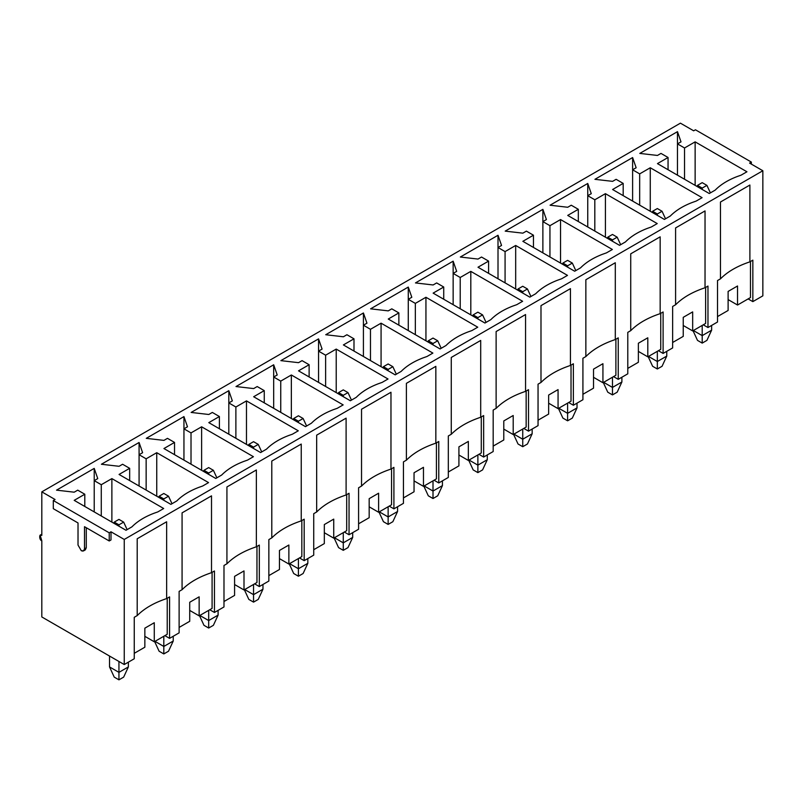 <?xml version="1.0" encoding="UTF-8"?>
<svg xmlns="http://www.w3.org/2000/svg" width="803" height="803" viewBox="0 0 803 803"><rect width="100%" height="100%" fill="white"/><g stroke="black" fill="none" stroke-linecap="round" stroke-linejoin="round"><path stroke-width="1.2" d="M128.37 662.164L128.37 666.922L128.37 662.164M118.944 519.39L114.237 522.111L118.944 524.831L123.662 522.111L118.944 519.39L123.662 522.111L127.125 529.619L123.662 522.111L118.944 524.831L118.944 526.186L118.944 524.831L114.237 522.111L118.944 519.39M109.529 656.041L109.529 666.922L118.944 672.362L118.944 661.481L118.944 672.362L128.37 666.922L118.944 672.362L118.944 679.84L114.237 677.12L118.944 679.84L123.662 677.12L118.944 679.84L118.944 672.362L109.529 666.922L109.529 656.041M123.662 677.12L128.37 666.922L123.662 677.12M109.529 666.922L114.237 677.12L109.529 666.922M113.745 523.185L114.237 522.111L113.745 523.185M173.237 636.257L173.237 641.025L173.237 636.257M163.812 493.484L159.104 496.204L163.812 498.924L168.52 496.204L163.812 493.484L168.52 496.204L171.993 503.722L168.52 496.204L163.812 498.924L163.812 500.289L163.812 498.924L159.104 496.204L163.812 493.484M154.397 641.025L163.812 646.455L163.812 636.257L163.812 646.455L173.237 641.025L163.812 646.455L163.812 653.933L159.104 651.223L163.812 653.933L168.52 651.223L163.812 653.933L163.812 646.455L154.397 641.025L159.104 651.223L154.397 641.025M168.52 651.223L173.237 641.025L168.52 651.223M158.603 497.278L159.104 496.204L158.603 497.278M218.095 610.36L218.095 615.118L218.095 610.36M208.68 467.587L203.972 470.297L208.68 473.017L213.387 470.297L208.68 467.587L213.387 470.297L216.86 477.815L213.387 470.297L208.68 473.017L208.68 474.382L208.68 473.017L203.972 470.297L208.68 467.587M199.254 615.118L208.68 620.558L208.68 610.36L208.68 620.558L218.095 615.118L208.68 620.558L208.68 628.036L203.972 625.316L208.68 628.036L213.387 625.316L208.68 628.036L208.68 620.558L199.254 615.118L203.972 625.316L199.254 615.118M213.387 625.316L218.095 615.118L213.387 625.316M203.47 471.371L203.972 470.297L203.47 471.371M262.962 584.454L262.962 589.211L262.962 584.454M253.547 441.68L248.83 444.4L253.547 447.12L258.255 444.4L253.547 441.68L258.255 444.4L261.728 451.908L258.255 444.4L253.547 447.12L253.547 448.475L253.547 447.12L248.83 444.4L253.547 441.68M244.122 589.211L253.547 594.652L253.547 584.454L253.547 594.652L262.962 589.211L253.547 594.652L253.547 602.13L248.83 599.409L253.547 602.13L258.255 599.409L253.547 602.13L253.547 594.652L244.122 589.211L248.83 599.409L244.122 589.211M258.255 599.409L262.962 589.211L258.255 599.409M248.338 445.474L248.83 444.4L248.338 445.474M307.83 558.547L307.83 563.315L307.83 558.547M298.415 415.773L293.697 418.493L298.415 421.214L303.122 418.493L298.415 415.773L303.122 418.493L306.595 426.012L303.122 418.493L298.415 421.214L298.415 422.579L298.415 421.214L293.697 418.493L298.415 415.773M288.99 563.315L298.415 568.745L298.415 558.547L298.415 568.745L307.83 563.315L298.415 568.745L298.415 576.233L293.697 573.513L298.415 576.233L303.122 573.513L298.415 576.233L298.415 568.745L288.99 563.315L293.697 573.513L288.99 563.315M303.122 573.513L307.83 563.315L303.122 573.513M293.205 419.567L293.697 418.493L293.205 419.567M352.698 532.65L352.698 537.408L352.698 532.65M343.272 389.877L338.565 392.597L343.272 395.317L347.99 392.597L343.272 389.877L347.99 392.597L351.453 400.105L347.99 392.597L343.272 395.317L343.272 396.672L343.272 395.317L338.565 392.597L343.272 389.877M333.857 537.408L343.272 542.848L343.272 532.65L343.272 542.848L352.698 537.408L343.272 542.848L343.272 550.326L338.565 547.606L343.272 550.326L347.99 547.606L343.272 550.326L343.272 542.848L333.857 537.408L338.565 547.606L333.857 537.408M347.99 547.606L352.698 537.408L347.99 547.606M338.073 393.671L338.565 392.597L338.073 393.671M397.565 506.743L397.565 511.501L397.565 506.743M388.14 363.97L383.432 366.69L388.14 369.41L392.858 366.69L388.14 363.97L392.858 366.69L396.321 374.208L392.858 366.69L388.14 369.41L388.14 370.765L388.14 369.41L383.432 366.69L388.14 363.97M378.725 511.501L388.14 516.941L388.14 506.743L388.14 516.941L397.565 511.501L388.14 516.941L388.14 524.419L383.432 521.699L388.14 524.419L392.858 521.699L388.14 524.419L388.14 516.941L378.725 511.501L383.432 521.699L378.725 511.501M392.858 521.699L397.565 511.501L392.858 521.699M382.941 367.764L383.432 366.69L382.941 367.764M442.433 480.846L442.433 485.604L442.433 480.846M433.008 338.063L428.3 340.783L433.008 343.503L437.715 340.783L433.008 338.063L437.715 340.783L441.188 348.301L437.715 340.783L433.008 343.503L433.008 344.868L433.008 343.503L428.3 340.783L433.008 338.063M423.593 485.604L433.008 491.045L433.008 480.846L433.008 491.045L442.433 485.604L433.008 491.045L433.008 498.522L428.3 495.802L433.008 498.522L437.715 495.802L433.008 498.522L433.008 491.045L423.593 485.604L428.3 495.802L423.593 485.604M437.715 495.802L442.433 485.604L437.715 495.802M427.798 341.857L428.3 340.783L427.798 341.857M487.291 454.94L487.291 459.697L487.291 454.94M477.875 312.166L473.168 314.886L477.875 317.607L482.583 314.886L477.875 312.166L482.583 314.886L486.056 322.394L482.583 314.886L477.875 317.607L477.875 318.962L477.875 317.607L473.168 314.886L477.875 312.166M468.45 459.697L477.875 465.138L477.875 454.94L477.875 465.138L487.291 459.697L477.875 465.138L477.875 472.616L473.168 469.896L477.875 472.616L482.583 469.896L477.875 472.616L477.875 465.138L468.45 459.697L473.168 469.896L468.45 459.697M482.583 469.896L487.291 459.697L482.583 469.896M472.666 315.96L473.168 314.886L472.666 315.96M532.158 429.033L532.158 433.791L532.158 429.033M522.743 286.259L518.025 288.98L522.743 291.7L527.451 288.98L522.743 286.259L527.451 288.98L530.924 296.498L527.451 288.98L522.743 291.7L522.743 293.055L522.743 291.7L518.025 288.98L522.743 286.259M513.318 433.791L522.743 439.231L522.743 429.033L522.743 439.231L532.158 433.791L522.743 439.231L522.743 446.709L518.025 443.989L522.743 446.709L527.451 443.989L522.743 446.709L522.743 439.231L513.318 433.791L518.025 443.989L513.318 433.791M527.451 443.989L532.158 433.791L527.451 443.989M517.534 290.054L518.025 288.98L517.534 290.054M577.026 403.136L577.026 407.894L577.026 403.136M567.611 260.353L562.893 263.073L567.611 265.793L572.318 263.073L567.611 260.353L572.318 263.073L575.791 270.591L572.318 263.073L567.611 265.793L567.611 267.158L567.611 265.793L562.893 263.073L567.611 260.353M558.185 407.894L567.611 413.334L567.611 403.136L567.611 413.334L577.026 407.894L567.611 413.334L567.611 420.812L562.893 418.092L567.611 420.812L572.318 418.092L567.611 420.812L567.611 413.334L558.185 407.894L562.893 418.092L558.185 407.894M572.318 418.092L577.026 407.894L572.318 418.092M562.401 264.147L562.893 263.073L562.401 264.147M621.893 377.229L621.893 381.987L621.893 377.229M612.468 234.456L607.761 237.176L612.468 239.896L617.186 237.176L612.468 234.456L617.186 237.176L620.649 244.684L617.186 237.176L612.468 239.896L612.468 241.251L612.468 239.896L607.761 237.176L612.468 234.456M603.053 381.987L612.468 387.427L612.468 377.229L612.468 387.427L621.893 381.987L612.468 387.427L612.468 394.905L607.761 392.185L612.468 394.905L617.186 392.185L612.468 394.905L612.468 387.427L603.053 381.987L607.761 392.185L603.053 381.987M617.186 392.185L621.893 381.987L617.186 392.185M607.269 238.25L607.761 237.176L607.269 238.25M666.761 351.323L666.761 356.09L666.761 351.323M657.336 208.549L652.628 211.269L657.336 213.989L662.053 211.269L657.336 208.549L662.053 211.269L665.516 218.787L662.053 211.269L657.336 213.989L657.336 215.355L657.336 213.989L652.628 211.269L657.336 208.549M647.921 356.09L657.336 361.521L657.336 351.323L657.336 361.521L666.761 356.09L657.336 361.521L657.336 368.999L652.628 366.288L657.336 368.999L662.053 366.288L657.336 368.999L657.336 361.521L647.921 356.09L652.628 366.288L647.921 356.09M662.053 366.288L666.761 356.09L662.053 366.288M652.136 212.343L652.628 211.269L652.136 212.343M711.629 325.426L711.629 330.184L711.629 325.426M702.203 182.652L697.496 185.373L702.203 188.083L706.911 185.373L702.203 182.652L706.911 185.373L710.384 192.881L706.911 185.373L702.203 188.083L702.203 189.448L702.203 188.083L697.496 185.373L702.203 182.652M692.788 330.184L702.203 335.624L702.203 325.426L702.203 335.624L711.629 330.184L702.203 335.624L702.203 343.102L697.496 340.382L702.203 343.102L706.911 340.382L702.203 343.102L702.203 335.624L692.788 330.184L697.496 340.382L692.788 330.184M706.911 340.382L711.629 330.184L706.911 340.382M696.994 186.437L697.496 185.373L696.994 186.437M81.264 550.667L78.021 545.056L81.264 550.667C83.221 551.551 84.295 550.928 84.506 548.79L84.506 526.698L109.228 540.971L109.228 532.821L110.995 531.797L124.244 539.445L124.244 664.543L41.816 616.955L41.816 540.8L40.15 535.2L41.816 535.37L41.816 491.858L55.066 499.506L53.299 500.52L109.228 532.821L53.299 500.52L53.299 508.68L78.021 522.954L78.021 545.056L78.021 522.954L53.299 508.68L53.299 500.52L55.066 499.506L41.816 491.858L680.422 123.16L41.816 491.858L41.816 535.37C39.016 532.78 39.016 540.158 41.816 540.8L41.816 616.955L124.244 664.543L134.252 658.761L124.244 664.543L124.244 539.445L762.85 170.748L124.244 539.445L110.995 531.797L109.228 532.821L109.228 540.971L110.995 539.957L110.995 531.797L110.995 539.957L109.228 540.971L84.506 526.698L84.506 548.79L86.272 547.776L86.272 527.722L86.272 547.776L84.506 548.79L83.552 550.888L81.264 550.667M762.85 295.845L752.843 301.627L748.135 298.907L752.843 301.627L762.85 295.845L762.85 170.748L749.6 163.099L751.367 162.086L695.438 129.785L693.672 130.809L680.422 123.16L693.672 130.809L695.438 129.785L751.367 162.086L751.367 164.123L751.367 162.086L749.6 163.099L762.85 170.748L762.85 295.845M717.511 322.023L707.975 327.534L703.267 324.813L707.975 327.534L717.511 322.023L717.511 280.548L720.462 278.852L720.462 202.025L749.892 185.031L749.892 261.858L752.843 260.152L752.843 301.627L752.843 260.152L749.892 261.858C737.425 265.984 727.608 271.645 720.462 278.852L717.511 280.548L717.511 322.023M672.643 347.93L663.107 353.43L658.4 350.71L663.107 353.43L672.643 347.93L672.643 306.455L675.594 304.759L675.594 227.932L705.034 210.928L705.034 287.755L707.975 286.059L707.975 327.534L707.975 286.059L705.034 287.755C692.557 291.89 682.741 297.552 675.594 304.759L672.643 306.455L672.643 347.93M627.785 373.827L618.24 379.337L613.532 376.617L618.24 379.337L627.785 373.827L627.785 332.362L630.726 330.655L630.726 253.828L660.166 236.835L660.166 313.662L663.107 311.965L663.107 353.43L663.107 311.965L660.166 313.662C647.69 317.787 637.873 323.458 630.726 330.655L627.785 332.362L627.785 373.827M582.918 399.733L573.372 405.244L568.665 402.524L573.372 405.244L582.918 399.733L582.918 358.258L585.859 356.562L585.859 279.735L615.299 262.742L615.299 339.569L618.24 337.862L618.24 379.337L618.24 337.862L615.299 339.569C602.822 343.694 593.005 349.355 585.859 356.562L582.918 358.258L582.918 399.733M538.05 425.64L528.515 431.141L523.797 428.421L528.515 431.141L538.05 425.64L538.05 384.165L540.991 382.459L540.991 305.642L570.431 288.638L570.431 365.465L573.372 363.769L573.372 405.244L573.372 363.769L570.431 365.465C557.955 369.591 548.148 375.262 540.991 382.459L538.05 384.165L538.05 425.64M493.183 451.537L483.647 457.048L478.939 454.327L483.647 457.048L493.183 451.537L493.183 410.062L496.124 408.366L496.124 331.539L525.563 314.545L525.563 391.372L528.515 389.666L528.515 431.141L528.515 389.666L525.563 391.372C513.087 395.498 503.28 401.169 496.124 408.366L493.183 410.062L493.183 451.537M448.315 477.444L438.779 482.944L434.072 480.234L438.779 482.944L448.315 477.444L448.315 435.969L451.266 434.272L451.266 357.445L480.696 340.442L480.696 417.269L483.647 415.573L483.647 457.048L483.647 415.573L480.696 417.269C468.229 421.404 458.413 427.066 451.266 434.272L448.315 435.969L448.315 477.444M403.447 503.34L393.912 508.851L389.204 506.131L393.912 508.851L403.447 503.34L403.447 461.876L406.398 460.169L406.398 383.342L435.838 366.349L435.838 443.176L438.779 441.479L438.779 482.944L438.779 441.479L435.838 443.176C423.362 447.301 413.545 452.972 406.398 460.169L403.447 461.876L403.447 503.34M358.59 529.247L349.044 534.758L344.336 532.038L349.044 534.758L358.59 529.247L358.59 487.772L361.531 486.076L361.531 409.249L390.971 392.255L390.971 469.082L393.912 467.376L393.912 508.851L393.912 467.376L390.971 469.082C378.494 473.208 368.677 478.869 361.531 486.076L358.59 487.772L358.59 529.247M313.722 555.154L304.176 560.655L299.469 557.934L304.176 560.655L313.722 555.154L313.722 513.679L316.663 511.983L316.663 435.156L346.103 418.152L346.103 494.979L349.044 493.283L349.044 534.758L349.044 493.283L346.103 494.979C333.626 499.115 323.81 504.776 316.663 511.983L313.722 513.679L313.722 555.154M268.854 581.051L259.319 586.561L254.601 583.841L259.319 586.561L268.854 581.051L268.854 539.586L271.795 537.88L271.795 461.052L301.235 444.059L301.235 520.886L304.176 519.19L304.176 560.655L304.176 519.19L301.235 520.886C288.759 525.011 278.952 530.683 271.795 537.88L268.854 539.586L268.854 581.051M223.987 606.958L214.451 612.468L209.744 609.748L214.451 612.468L223.987 606.958L223.987 565.483L226.928 563.786L226.928 486.959L256.368 469.966L256.368 546.793L259.319 545.086L259.319 586.561L259.319 545.086L256.368 546.793C243.891 550.918 234.085 556.579 226.928 563.786L223.987 565.483L223.987 606.958M179.119 632.864L169.584 638.365L164.876 635.645L169.584 638.365L179.119 632.864L179.119 591.389L182.07 589.693L182.07 512.866L211.51 495.863L211.51 572.69L214.451 570.993L214.451 612.468L214.451 570.993L211.51 572.69C199.034 576.825 189.217 582.486 182.07 589.693L179.119 591.389L179.119 632.864M134.252 658.761L134.252 617.296L137.203 615.59L137.203 538.763L166.643 521.769L166.643 598.596L169.584 596.9L169.584 638.365L169.584 596.9L166.643 598.596C154.166 602.722 144.349 608.393 137.203 615.59L134.252 617.296L134.252 658.761M728.11 291.429L728.11 310.47L728.11 291.429L737.535 285.988L728.11 291.429M728.11 299.589L737.535 305.03L737.535 285.988L737.535 305.03L750.484 297.552L750.484 261.517L750.484 297.552L737.535 305.03L728.11 299.589M616.122 179.32L612.589 181.358L594.923 179.32L632.613 157.559L636.147 167.757L632.613 169.794L639.67 173.88L650.269 167.757L702.083 197.668L696.201 201.071C685.21 204.705 676.578 209.683 670.294 216.027L664.402 219.43L612.589 189.518L623.188 183.395L616.122 179.32L623.188 183.395L612.589 189.518L664.402 219.43L670.294 216.027C676.578 209.683 685.21 204.705 696.201 201.071L702.083 197.668L650.269 167.757L639.67 173.88L632.613 169.794L632.613 157.559L594.923 179.32L612.589 181.358L616.122 179.32M526.387 231.123L522.853 233.161L505.197 231.123L542.878 209.362L546.411 219.56L542.878 221.608L549.945 225.683L560.544 219.56L612.358 249.482L606.466 252.875C595.485 256.508 586.842 261.497 580.559 267.841L574.677 271.233L522.853 241.322L533.453 235.199L526.387 231.123L533.453 235.199L522.853 241.322L574.677 271.233L580.559 267.841C586.842 261.497 595.485 256.508 606.466 252.875L612.358 249.482L560.544 219.56L549.945 225.683L542.878 221.608L542.878 209.362L505.197 231.123L522.853 233.161L526.387 231.123M436.661 282.927L433.128 284.965L415.462 282.927L453.143 261.176L456.676 271.374L453.143 273.411L460.209 277.487L470.809 271.374L522.623 301.286L516.73 304.688C505.749 308.312 497.117 313.3 490.824 319.644L484.942 323.037L433.128 293.125L443.728 287.012L436.661 282.927L443.728 287.012L433.128 293.125L484.942 323.037L490.824 319.644C497.117 313.3 505.749 308.312 516.73 304.688L522.623 301.286L470.809 271.374L460.209 277.487L453.143 273.411L453.143 261.176L415.462 282.927L433.128 284.965L436.661 282.927M346.926 334.731L343.393 336.778L325.727 334.731L363.418 312.979L366.951 323.177L363.418 325.215L370.474 329.3L381.074 323.177L432.887 353.089L427.005 356.492C416.014 360.125 407.382 365.104 401.099 371.448L395.206 374.85L343.393 344.929L353.993 338.816L346.926 334.731L353.993 338.816L343.393 344.929L395.206 374.85L401.099 371.448C407.382 365.104 416.014 360.125 427.005 356.492L432.887 353.089L381.074 323.177L370.474 329.3L363.418 325.215L363.418 312.979L325.727 334.731L343.393 336.778L346.926 334.731M257.191 386.544L253.668 388.582L236.002 386.544L273.682 364.783L277.216 374.981L273.682 377.019L280.749 381.104L291.348 374.981L343.162 404.903L337.27 408.295C326.289 411.929 317.647 416.918 311.363 423.251L305.481 426.654L253.668 396.742L264.257 390.619L257.191 386.544L264.257 390.619L253.668 396.742L305.481 426.654L311.363 423.251C317.647 416.918 326.289 411.929 337.27 408.295L343.162 404.903L291.348 374.981L280.749 381.104L273.682 377.019L273.682 364.783L236.002 386.544L253.668 388.582L257.191 386.544M167.466 438.348L163.932 440.385L146.266 438.348L183.947 416.596L187.48 426.794L183.947 428.832L191.014 432.907L201.613 426.794L253.427 456.706L247.535 460.099C236.554 463.732 227.922 468.721 221.628 475.065L215.746 478.458L163.932 448.546L174.532 442.423L167.466 438.348L174.532 442.423L163.932 448.546L215.746 478.458L221.628 475.065C227.922 468.721 236.554 463.732 247.535 460.099L253.427 456.706L201.613 426.794L191.014 432.907L183.947 428.832L183.947 416.596L146.266 438.348L163.932 440.385L167.466 438.348M77.73 490.151L74.197 492.189L56.531 490.151L94.222 468.4L97.755 478.598L94.222 480.636L101.278 484.711L111.878 478.598L163.692 508.51L157.81 511.912C146.819 515.536 138.186 520.525 131.903 526.868L126.011 530.271L74.197 500.349L84.797 494.236L77.73 490.151L84.797 494.236L74.197 500.349L126.011 530.271L131.903 526.868C138.186 520.525 146.819 515.536 157.81 511.912L163.692 508.51L111.878 478.598L101.278 484.711L94.222 480.636L94.222 468.4L56.531 490.151L74.197 492.189L77.73 490.151M122.598 464.254L119.065 466.292L101.399 464.254L139.08 442.493L142.613 452.691L139.08 454.729L146.146 458.814L156.746 452.691L208.559 482.603L202.677 486.006C191.686 489.639 183.054 494.618 176.77 500.962L170.878 504.364L119.065 474.453L129.664 468.33L122.598 464.254L129.664 468.33L119.065 474.453L170.878 504.364L176.77 500.962C183.054 494.618 191.686 489.639 202.677 486.006L208.559 482.603L156.746 452.691L146.146 458.814L139.08 454.729L139.08 442.493L101.399 464.254L119.065 466.292L122.598 464.254M212.333 412.441L208.8 414.489L191.134 412.441L228.815 390.69L232.348 400.888L228.815 402.925L235.881 407.011L246.481 400.888L298.294 430.799L292.402 434.202C281.421 437.826 272.789 442.814 266.496 449.158L260.614 452.561L208.8 422.639L219.4 416.526L212.333 412.441L219.4 416.526L208.8 422.639L260.614 452.561L266.496 449.158C272.789 442.814 281.421 437.826 292.402 434.202L298.294 430.799L246.481 400.888L235.881 407.011L228.815 402.925L228.815 390.69L191.134 412.441L208.8 414.489L212.333 412.441M302.058 360.637L298.525 362.675L280.869 360.637L318.55 338.886L322.083 349.084L318.55 351.122L325.616 355.197L336.216 349.084L388.03 378.996L382.138 382.399C371.157 386.022 362.514 391.011 356.231 397.355L350.339 400.747L298.525 370.835L309.125 364.723L302.058 360.637L309.125 364.723L298.525 370.835L350.339 400.747L356.231 397.355C362.514 391.011 371.157 386.022 382.138 382.399L388.03 378.996L336.216 349.084L325.616 355.197L318.55 351.122L318.55 338.886L280.869 360.637L298.525 362.675L302.058 360.637M391.794 308.834L388.261 310.871L370.595 308.834L408.275 287.072L411.809 297.271L408.275 299.318L415.342 303.393L425.941 297.271L477.755 327.192L471.873 330.585C460.882 334.219 452.25 339.207 445.966 345.541L440.074 348.944L388.261 319.032L398.86 312.909L391.794 308.834L398.86 312.909L388.261 319.032L440.074 348.944L445.966 345.541C452.25 339.207 460.882 334.219 471.873 330.585L477.755 327.192L425.941 297.271L415.342 303.393L408.275 299.318L408.275 287.072L370.595 308.834L388.261 310.871L391.794 308.834M481.529 257.03L477.996 259.068L460.33 257.03L498.011 235.269L501.544 245.467L498.011 247.505L505.077 251.59L515.677 245.467L567.49 275.379L561.598 278.782C550.617 282.415 541.985 287.394 535.691 293.737L529.809 297.14L477.996 267.228L488.595 261.105L481.529 257.03L488.595 261.105L477.996 267.228L529.809 297.14L535.691 293.737C541.985 287.394 550.617 282.415 561.598 278.782L567.49 275.379L515.677 245.467L505.077 251.59L498.011 247.505L498.011 235.269L460.33 257.03L477.996 259.068L481.529 257.03M571.254 205.217L567.721 207.264L550.065 205.217L587.746 183.465L591.279 193.664L587.746 195.701L594.812 199.776L605.412 193.664L657.225 223.575L651.333 226.978C640.352 230.602 631.71 235.59 625.427 241.934L619.535 245.337L567.721 215.415L578.321 209.302L571.254 205.217L578.321 209.302L567.721 215.415L619.535 245.337L625.427 241.934C631.71 235.59 640.352 230.602 651.333 226.978L657.225 223.575L605.412 193.664L594.812 199.776L587.746 195.701L587.746 183.465L550.065 205.217L567.721 207.264L571.254 205.217M660.989 153.413L657.456 155.451L639.79 153.413L677.471 131.662L681.004 141.86L677.471 143.898L684.537 147.973L695.137 141.86L746.951 171.772L741.069 175.164C730.078 178.798 721.445 183.787 715.162 190.13L709.27 193.523L657.456 163.611L668.056 157.488L660.989 153.413L668.056 157.488L657.456 163.611L709.27 193.523L715.162 190.13C721.445 183.787 730.078 178.798 741.069 175.164L746.951 171.772L695.137 141.86L684.537 147.973L677.471 143.898L677.471 131.662L639.79 153.413L657.456 155.451L660.989 153.413M683.243 317.336L683.243 336.367L683.243 317.336L692.668 311.895L683.243 317.336M683.243 325.486L692.668 330.926L692.668 311.895L692.668 330.926L705.616 323.448L705.616 287.414L705.616 323.448L692.668 330.926L683.243 325.486M638.375 343.232L638.375 362.273L638.375 343.232L647.8 337.792L638.375 343.232M638.375 351.393L647.8 356.833L647.8 337.792L647.8 356.833L660.749 349.355L660.749 313.321L660.749 349.355L647.8 356.833L638.375 351.393M593.517 369.139L593.517 388.17L593.517 369.139L602.933 363.699L593.517 369.139M593.517 377.3L602.933 382.74L602.933 363.699L602.933 382.74L615.891 375.262L615.891 339.227L615.891 375.262L602.933 382.74L593.517 377.3M548.65 395.046L548.65 414.077L548.65 395.046L558.065 389.606L548.65 395.046M548.65 403.196L558.065 408.637L558.065 389.606L558.065 408.637L571.023 401.159L571.023 365.124L571.023 401.159L558.065 408.637L548.65 403.196M503.782 420.943L503.782 439.984L503.782 420.943L513.197 415.502L503.782 420.943M503.782 429.103L513.197 434.543L513.197 415.502L513.197 434.543L526.156 427.066L526.156 391.031L526.156 427.066L513.197 434.543L503.782 429.103M458.914 446.849L458.914 465.881L458.914 446.849L468.34 441.409L458.914 446.849M458.914 455.01L468.34 460.45L468.34 441.409L468.34 460.45L481.288 452.962L481.288 416.938L481.288 452.962L468.34 460.45L458.914 455.01M414.047 472.746L414.047 491.787L414.047 472.746L423.472 467.316L414.047 472.746M414.047 480.907L423.472 486.347L423.472 467.316L423.472 486.347L436.42 478.869L436.42 442.834L436.42 478.869L423.472 486.347L414.047 480.907M369.179 498.653L369.179 517.694L369.179 498.653L378.604 493.213L369.179 498.653M369.179 506.813L378.604 512.254L378.604 493.213L378.604 512.254L391.553 504.776L391.553 468.741L391.553 504.776L378.604 512.254L369.179 506.813M324.322 524.56L324.322 543.591L324.322 524.56L333.737 519.119L324.322 524.56M324.322 532.72L333.737 538.151L333.737 519.119L333.737 538.151L346.695 530.673L346.695 494.638L346.695 530.673L333.737 538.151L324.322 532.72M279.454 550.456L279.454 569.498L279.454 550.456L288.869 545.026L279.454 550.456M279.454 558.617L288.869 564.057L288.869 545.026L288.869 564.057L301.828 556.579L301.828 520.545L301.828 556.579L288.869 564.057L279.454 558.617M234.586 576.363L234.586 595.404L234.586 576.363L244.002 570.923L234.586 576.363M234.586 584.524L244.002 589.964L244.002 570.923L244.002 589.964L256.96 582.486L256.96 546.452L256.96 582.486L244.002 589.964L234.586 584.524M189.719 602.27L189.719 621.301L189.719 602.27L199.144 596.83L189.719 602.27M189.719 610.421L199.144 615.861L199.144 596.83L199.144 615.861L212.092 608.383L212.092 572.348L212.092 608.383L199.144 615.861L189.719 610.421M144.851 628.167L144.851 647.208L144.851 628.167L154.276 622.726L144.851 628.167M144.851 636.327L154.276 641.768L154.276 622.726L154.276 641.768L167.225 634.29L167.225 598.255L167.225 634.29L154.276 641.768L144.851 636.327M97.755 478.598L94.222 468.4L94.222 480.636L97.755 478.598M94.222 511.912L94.222 480.636L94.222 511.912M101.278 515.988L101.278 484.711L101.278 515.988M111.878 522.111L111.878 478.598L111.878 522.111M84.797 506.472L84.797 494.236L84.797 506.472M134.252 653.321L144.851 647.208L134.252 653.321M137.203 615.59C144.349 608.393 154.166 602.722 166.643 598.596L166.643 521.769L137.203 538.763L137.203 615.59M142.613 452.691L139.08 442.493L139.08 454.729L142.613 452.691M139.08 486.006L139.08 454.729L139.08 486.006M146.146 490.091L146.146 458.814L146.146 490.091M156.746 496.204L156.746 452.691L156.746 496.204M129.664 480.565L129.664 468.33L129.664 480.565M179.119 627.424L189.719 621.301L179.119 627.424M182.07 589.693C189.217 582.486 199.034 576.825 211.51 572.69L211.51 495.863L182.07 512.866L182.07 589.693M187.48 426.794L183.947 416.596L183.947 428.832L187.48 426.794M183.947 460.099L183.947 428.832L183.947 460.099M191.014 464.184L191.014 432.907L191.014 464.184M201.613 470.297L201.613 426.794L201.613 470.297M174.532 454.669L174.532 442.423L174.532 454.669M223.987 601.517L234.586 595.404L223.987 601.517M226.928 563.786C234.085 556.579 243.891 550.918 256.368 546.793L256.368 469.966L226.928 486.959L226.928 563.786M232.348 400.888L228.815 390.69L228.815 402.925L232.348 400.888M228.815 434.202L228.815 402.925L228.815 434.202M235.881 438.277L235.881 407.011L235.881 438.277M246.481 444.4L246.481 400.888L246.481 444.4M219.4 428.762L219.4 416.526L219.4 428.762M268.854 575.621L279.454 569.498L268.854 575.621M271.795 537.88C278.952 530.683 288.759 525.011 301.235 520.886L301.235 444.059L271.795 461.052L271.795 537.88M277.216 374.981L273.682 364.783L273.682 377.019L277.216 374.981M273.682 408.295L273.682 377.019L273.682 408.295M280.749 412.381L280.749 381.104L280.749 412.381M291.348 418.493L291.348 374.981L291.348 418.493M264.257 402.855L264.257 390.619L264.257 402.855M313.722 549.714L324.322 543.591L313.722 549.714M316.663 511.983C323.81 504.776 333.626 499.115 346.103 494.979L346.103 418.152L316.663 435.156L316.663 511.983M322.083 349.084L318.55 338.886L318.55 351.122L322.083 349.084M318.55 382.399L318.55 351.122L318.55 382.399M325.616 386.474L325.616 355.197L325.616 386.474M336.216 392.597L336.216 349.084L336.216 392.597M309.125 376.958L309.125 364.723L309.125 376.958M358.59 523.807L369.179 517.694L358.59 523.807M361.531 486.076C368.677 478.869 378.494 473.208 390.971 469.082L390.971 392.255L361.531 409.249L361.531 486.076M366.951 323.177L363.418 312.979L363.418 325.215L366.951 323.177M363.418 356.492L363.418 325.215L363.418 356.492M370.474 360.567L370.474 329.3L370.474 360.567M381.074 366.69L381.074 323.177L381.074 366.69M353.993 351.052L353.993 338.816L353.993 351.052M403.447 497.91L414.047 491.787L403.447 497.91M406.398 460.169C413.545 452.972 423.362 447.301 435.838 443.176L435.838 366.349L406.398 383.342L406.398 460.169M411.809 297.271L408.275 287.072L408.275 299.318L411.809 297.271M408.275 330.585L408.275 299.318L408.275 330.585M415.342 334.67L415.342 303.393L415.342 334.67M425.941 340.783L425.941 297.271L425.941 340.783M398.86 325.145L398.86 312.909L398.86 325.145M448.315 472.003L458.914 465.881L448.315 472.003M451.266 434.272C458.413 427.066 468.229 421.404 480.696 417.269L480.696 340.442L451.266 357.445L451.266 434.272M456.676 271.374L453.143 261.176L453.143 273.411L456.676 271.374M453.143 304.688L453.143 273.411L453.143 304.688M460.209 308.764L460.209 277.487L460.209 308.764M470.809 314.886L470.809 271.374L470.809 314.886M443.728 299.248L443.728 287.012L443.728 299.248M493.183 446.097L503.782 439.984L493.183 446.097M496.124 408.366C503.28 401.169 513.087 395.498 525.563 391.372L525.563 314.545L496.124 331.539L496.124 408.366M501.544 245.467L498.011 235.269L498.011 247.505L501.544 245.467M498.011 278.782L498.011 247.505L498.011 278.782M505.077 282.857L505.077 251.59L505.077 282.857M515.677 288.98L515.677 245.467L515.677 288.98M488.595 273.341L488.595 261.105L488.595 273.341M538.05 420.2L548.65 414.077L538.05 420.2M540.991 382.459C548.148 375.262 557.955 369.591 570.431 365.465L570.431 288.638L540.991 305.642L540.991 382.459M546.411 219.56L542.878 209.362L542.878 221.608L546.411 219.56M542.878 252.875L542.878 221.608L542.878 252.875M549.945 256.96L549.945 225.683L549.945 256.96M560.544 263.073L560.544 219.56L560.544 263.073M533.453 247.444L533.453 235.199L533.453 247.444M582.918 394.293L593.517 388.17L582.918 394.293M585.859 356.562C593.005 349.355 602.822 343.694 615.299 339.569L615.299 262.742L585.859 279.735L585.859 356.562M591.279 193.664L587.746 183.465L587.746 195.701L591.279 193.664M587.746 226.978L587.746 195.701L587.746 226.978M594.812 231.053L594.812 199.776L594.812 231.053M605.412 237.176L605.412 193.664L605.412 237.176M578.321 221.538L578.321 209.302L578.321 221.538M627.785 368.386L638.375 362.273L627.785 368.386M630.726 330.655C637.873 323.458 647.69 317.787 660.166 313.662L660.166 236.835L630.726 253.828L630.726 330.655M636.147 167.757L632.613 157.559L632.613 169.794L636.147 167.757M632.613 201.071L632.613 169.794L632.613 201.071M639.67 205.156L639.67 173.88L639.67 205.156M650.269 211.269L650.269 167.757L650.269 211.269M623.188 195.631L623.188 183.395L623.188 195.631M672.643 342.49L683.243 336.367L672.643 342.49M675.594 304.759C682.741 297.552 692.557 291.89 705.034 287.755L705.034 210.928L675.594 227.932L675.594 304.759M681.004 141.86L677.471 131.662L677.471 143.898L681.004 141.86M677.471 175.164L677.471 143.898L677.471 175.164M684.537 179.25L684.537 147.973L684.537 179.25M695.137 185.363L695.137 141.86L695.137 185.363M668.056 169.734L668.056 157.488L668.056 169.734M717.511 316.583L728.11 310.47L717.511 316.583M720.462 278.852C727.608 271.645 737.425 265.984 749.892 261.858L749.892 185.031L720.462 202.025L720.462 278.852M83.552 550.888L85.319 549.874L86.272 547.776L84.265 550.075M41.816 534.236L40.15 535.2"/></g></svg>
